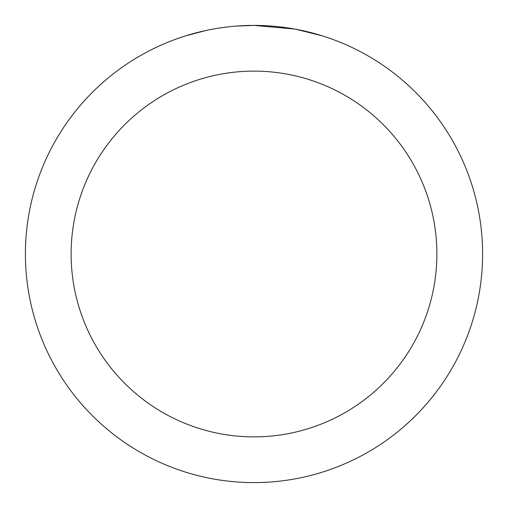 <?xml version="1.0" encoding="UTF-8"?>
<svg xmlns="http://www.w3.org/2000/svg" width="508" height="508" viewBox="0 0 508 508"><rect width="100%" height="100%" fill="white"/><g stroke="black" fill="none" stroke-linecap="round" stroke-linejoin="round"><path stroke-width="0.76" d="M258.559 25.444L261.734 25.533M282.15 27.14L283.115 27.261M294.608 29.039L254 25.4A228.6 228.6 0 0 1 482.6 254A228.6 228.6 0 0 1 254 482.6A228.6 228.6 0 0 1 25.4 254A228.6 228.6 0 0 1 254 25.4L236.137 26.099M295.688 29.235L321.913 35.725M254 71.12A182.88 182.88 0 0 1 436.88 254A182.88 182.88 0 0 1 254 436.88A182.88 182.88 0 0 1 71.12 254A182.88 182.88 0 0 1 254 71.12M228.219 26.86L225.431 27.191M186.093 35.725L206.013 30.493M219.05 28.086L225.431 27.197M237.242 26.016L240.881 25.781M219.824 27.972L224.028 27.375"/></g></svg>
